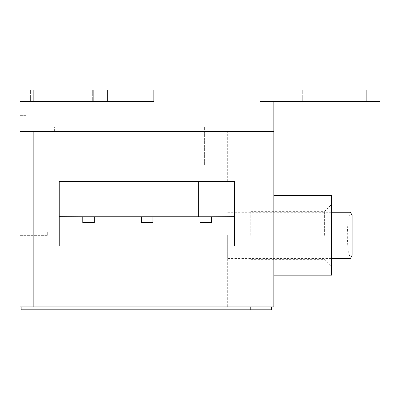 <?xml version="1.0" encoding="UTF-8"?>
<svg xmlns="http://www.w3.org/2000/svg" width="400" height="400" viewBox="0 0 400 400"><rect width="100%" height="100%" fill="white"/><g stroke="black" fill="none" stroke-linecap="round" stroke-linejoin="round"><path stroke-width="0.3" stroke-dasharray="2 1.5" d="M92.69 89.96L92.69 101.495L30.385 101.495L92.69 101.495L30.385 101.495L92.69 101.495L92.69 89.96L30.385 89.96L30.385 101.495L30.385 89.96L92.69 89.96M365 89.96L365 101.495L302.69 101.495L365 101.495L302.69 101.495L365 101.495L365 89.96L302.69 89.96L302.69 101.495L302.69 89.96L365 89.96M260 306.88L33.845 306.88L33.845 131.495L227.69 131.495L20 131.495L20 306.88L227.69 306.88L227.69 245.96L59.23 245.96L59.23 181.575L234.615 181.575L234.615 245.96L59.23 245.96L59.23 181.575L59.23 245.96L234.615 245.96L234.615 181.575L59.23 181.575L227.69 181.575L227.69 131.495L227.69 181.575L59.23 181.575L59.23 245.96L227.69 245.96L227.69 306.88L20 306.88L20 131.495L260 131.495L260 306.88L273.845 306.88L273.845 101.495L260 101.495L260 131.495L273.845 131.495L20 131.495L20 126.88L204.615 126.88L20 126.88L20 164.96L204.615 164.96L20 164.96L66.155 164.96L20 164.96L20 232.11L47.69 232.11L20 232.11L20 235.34L47.69 235.34L20 235.34L20 232.11L66.155 232.11L20 232.11L20 126.88L25.77 126.88L25.77 115.34L20 115.34L20 126.88L25.77 126.88L25.77 115.34L20 115.34L20 126.88L54.615 126.88L20 126.88L20 131.495L54.615 131.495L54.615 126.88L54.615 131.495L20 131.495L20 101.495L33.845 101.495L33.845 89.96L93.845 89.96L93.845 101.495L153.845 101.495L20 101.495L153.845 101.495L153.845 89.96L107.69 89.96L107.69 101.495L107.69 89.96L93.845 89.96M273.845 101.495L380 101.495L380 89.96L273.845 89.96L273.845 101.495L320 101.495L273.845 101.495L273.845 89.96L380 89.96L380 101.495L366.155 101.495L380 101.495L380 89.96L153.845 89.96M93.845 101.495L33.845 101.495M33.845 89.96L20 89.96L20 101.495M107.69 101.495L107.69 89.96M54.615 131.495L153.845 131.495L54.615 131.495M153.845 131.495L188.46 131.495L153.845 131.495M188.46 131.495L211.54 131.495L188.46 131.495M54.615 126.88L211.54 126.88L54.615 126.88M20 131.495L20 306.88L33.845 306.88M227.69 306.88L250.77 306.88L227.69 306.88M273.845 235.34L273.845 275.15L273.845 235.34M59.23 216.65L59.23 181.575L198.5 181.575L198.5 216.765L188.46 216.765L223.075 216.765L86.925 216.765L234.615 216.65L234.615 245.96L234.615 216.65L234.615 245.96L59.23 245.96L234.615 245.96L59.23 245.96L59.23 216.65L234.615 216.65L223.075 216.65L234.615 216.65L234.615 181.575L234.615 216.65L234.615 181.575L59.23 181.575L59.23 216.65L71.23 216.65L59.23 216.65L59.23 245.96L59.23 216.65L70.77 216.65L59.23 216.65L66.155 216.65L66.155 181.575L66.155 216.65L82.31 216.765L59.23 216.65L59.23 181.575L66.155 181.575L66.155 216.65L66.155 181.575L227.69 181.575L198.5 181.575L198.5 216.765L188.46 216.765L234.615 216.65M82.31 216.65L70.77 216.765L82.31 216.65M105.845 216.765L71.23 216.765L105.845 216.765M152.925 216.765L152.925 222.535L141.385 222.535L152.925 222.535L152.925 216.765L141.385 216.765L152.925 216.765L141.385 216.765L141.385 222.535L152.925 222.535L152.925 216.765L141.385 216.765L141.385 222.535L141.385 216.765M94.31 216.765L94.31 222.535L82.77 222.535L94.31 222.535L94.31 216.765L82.77 216.765L94.31 216.765L82.77 216.765L82.77 222.535L94.31 222.535L94.31 216.765L82.77 216.765L82.77 222.535L82.77 216.765M211.54 216.765L211.54 222.535L200 222.535L211.54 222.535L211.54 216.765L200 216.765L211.54 216.765L200 216.765L200 222.535L211.54 222.535L211.54 216.765L200 216.765L200 222.535L200 216.765M73.93 309.81L76.325 309.81M62.835 310.04L49.32 309.81M49.32 310.04L63.025 310.04M63.04 310.04L46.58 309.81L63.005 309.81M50.45 310.04L54.015 310.04M83.76 309.81L110.375 310.04L83.76 309.81M83.76 310.04L110.375 310.04M117.03 310.04L90.97 310.04M113.115 309.81L81.02 309.81L113.115 309.81M129.945 310.04L119.965 309.81L143.255 309.81L117.03 309.81M146.355 310.04L130.34 310.04M165.955 310.04L146.355 309.81M200.005 310.04L169.87 309.81L200.005 309.81M172.61 310.04L187.08 310.04M199.225 310.04L189.045 310.04M186.84 310.04L173.61 309.81M173.61 310.04L169.87 310.04M208.87 310.04L178.87 310.04L201.965 310.04L186.84 309.81M220.75 309.81L208.87 309.81M234.84 310.04L231.86 310.04M227.35 310.04L220.75 310.04M225.905 310.04L220.525 309.81M74.985 310.04L82.98 309.81L65.365 309.81M68.105 310.04L76.325 310.04M94.04 309.81L85.72 310.04L104.505 310.04L88.46 310.04L101.765 310.04L94.04 309.81M94.04 310.04L88.46 310.04M104.505 310.04L98.415 310.04M85.72 309.81L91.705 310.04M128.77 310.04L112.725 310.04M110.36 310.04L124.135 310.04M109.985 310.04L128.77 309.81M141.87 310.04L149.515 310.04M134.25 310.04L141.87 309.81M142.05 310.04L134.25 309.81M141.84 310.04L131.51 310.04M150.69 310.04L160.475 309.81L148.735 309.81M171.845 310.04L172.99 309.81M165.295 309.81L157.735 309.81L165.295 309.81M154.995 309.81L165.205 309.81L154.995 310.04M175.74 310.04L165.205 309.81M187.99 309.81L198.9 310.04M193.52 310.04L187.99 310.04M204.855 310.04L181.86 310.04M193.745 310.04L207.835 309.81M65.53 310.04L65.14 310.04M68.3 310.04L58.73 309.81M58.73 310.04L68.695 310.04M55.57 309.81L45.99 310.04L57.145 310.04L45.6 310.04M55.57 310.04L45.99 310.04M94.135 310.04L84.565 309.81M84.565 310.04L94.525 310.04M71.435 310.04L71.825 310.04M91.365 310.04L82.98 309.81M100.82 309.81L120.355 310.04L97.265 310.04L107.235 309.81L100.82 309.81M100.82 310.04L116.805 310.04M110.395 310.04L120.355 310.04M100.425 310.04L108.81 309.81M97.265 310.04L107.235 309.81M107.235 310.04L97.655 310.04M119.965 309.81L110.395 309.81M143.03 310.04L126.65 310.04M145.8 310.04L136.225 309.81M136.225 310.04L146.19 310.04M134.645 309.81L126.26 310.04M186.11 310.04L182.56 310.04M185.72 310.04L176.15 310.04M166.18 310.04L174.565 309.81M163.02 310.04L163.41 310.04M201.98 309.81L188.85 310.04L211.55 310.04M189.245 310.04L192.405 310.04M198.82 310.04L189.245 309.81M188.85 310.04L198.82 309.81M260 309.81L236.925 309.81L260 309.81M93.845 306.88L51.155 306.88L51.155 301.02L93.845 301.02L93.845 306.88L93.845 301.02L51.155 301.02L51.155 306.88L198.845 306.88L93.845 306.88M236.925 310.04L260 310.04M21.155 309.81L271.54 309.81L271.54 306.88L21.155 306.88L21.155 309.81M21.155 306.88L271.54 306.88M198.845 306.88L241.54 306.88L198.845 306.88M93.845 301.02L241.54 301.02L93.845 301.02M204.615 164.96L204.615 126.88L204.615 164.96M66.155 232.11L66.155 164.96L66.155 232.11M47.69 235.34L47.69 232.11L47.69 235.34M324.615 235.34L324.615 211.34L324.615 235.34M250.77 235.34L250.77 211.34L250.77 235.34M331.54 275.15L331.54 195.535M331.54 235.34L331.54 266.265L331.54 235.34M227.685 235.34L227.685 258.42L227.685 235.34M350.455 212.265L348.06 219.78L347.21 235.34L348.06 250.905L350.455 258.42M352.075 215.355L352.075 255.33M320 89.96L320 101.495L320 89.96M366.155 101.495L366.155 89.96M41.925 309.81L41.925 306.88M250.77 306.88L250.77 309.81M250.77 211.34L324.615 211.34L331.54 204.42M250.77 259.34L324.615 259.34L331.54 266.265M227.685 258.42L331.54 258.42M227.685 212.265L331.54 212.265"/><path stroke-width="0.6" d="M366.155 101.495L366.155 89.96L380 89.96L380 101.495L260 101.495L260 131.495L20 131.495L20 89.96L33.845 89.96L33.845 101.495L20 101.495M273.845 101.495L273.845 131.495L33.845 131.495L33.845 306.88L20 306.88L20 131.495M366.155 89.96L153.845 89.96L153.845 101.495L93.845 101.495L93.845 89.96L153.845 89.96M107.69 89.96L107.69 101.495M93.845 89.96L33.845 89.96M33.845 101.495L93.845 101.495M260 306.88L260 131.495L273.845 131.495L273.845 306.88L33.845 306.88M234.615 216.65L211.54 216.765L211.54 222.535L200 222.535L200 216.765L152.925 216.765L152.925 222.535L141.385 222.535L141.385 216.765L94.31 216.765L94.31 222.535L82.77 222.535L82.77 216.765L59.23 216.65L59.23 181.575L234.615 181.575L234.615 245.96L59.23 245.96L59.23 216.65M200 216.765L211.54 216.765M141.385 216.765L152.925 216.765M82.77 216.765L94.31 216.765M44.62 309.81L73.93 309.81M73.93 310.04L62.835 310.04M80.24 309.81L76.325 309.81M80.24 310.04L113.115 309.81M119.965 309.81L130.14 309.81M130.14 310.04L140.32 309.81M140.32 310.04L143.255 309.81M113.115 310.04L117.03 309.81M143.255 310.04L148.735 309.81M146.355 309.81L165.955 309.81M186.29 309.81L169.87 309.81M186.29 310.04L200.005 309.81M207.835 309.81L201.965 309.81M234.84 309.81L220.75 309.81M207.835 310.04L208.87 309.81M220.525 310.04L214.995 310.04L220.525 309.81M260 309.81L236.925 309.81M271.54 306.88L271.54 309.81L21.155 309.81L21.155 306.88M273.845 195.535L331.54 195.535L331.54 275.15L273.845 275.15M331.54 258.42L350.455 258.42L352.075 255.33L352.075 215.355L350.455 212.265L331.54 212.265M250.77 309.81L250.77 306.88M41.925 306.88L41.925 309.81"/></g></svg>
